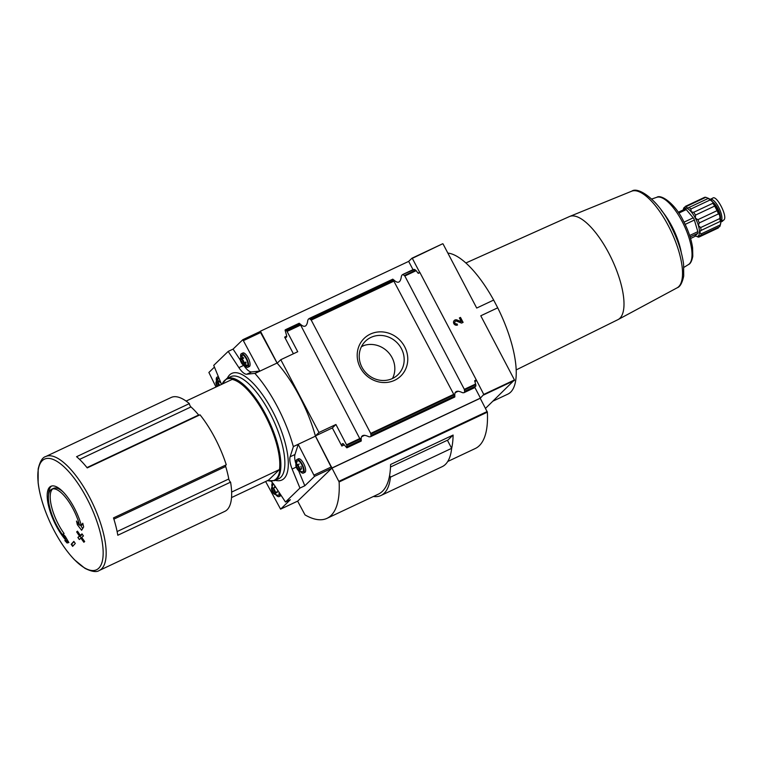 <?xml version="1.0" encoding="UTF-8"?>
<svg xmlns="http://www.w3.org/2000/svg" width="762" height="762" viewBox="0 0 762 762"><rect width="100%" height="100%" fill="white"/><g stroke="black" fill="none" stroke-linecap="round" stroke-linejoin="round"><path stroke-width="1.14" d="M687.981 208.226L687.067 208.331A15.535 5.553 64.8 0 1 691.22 211.855A15.535 5.553 64.8 0 1 695.373 218.151A15.535 5.553 64.8 0 1 698.402 225.523A15.535 5.553 64.8 0 1 699.497 232.01A15.535 5.553 64.8 0 1 698.363 235.868L700.611 235.61A16.793 6.001 64.8 0 0 701.107 233.905L699.497 232.01L701.116 230.438A16.793 6.001 64.8 0 0 700.64 227.581L698.402 225.523L699.259 222.933A16.793 6.001 64.8 0 0 697.916 219.675L695.373 218.151L695.506 215.084A16.793 6.001 64.8 0 0 693.677 212.303L691.22 211.855L690.886 209.017A16.793 6.001 64.8 0 0 689.058 207.455L687.067 208.331L686.629 206.34A16.793 6.001 64.8 0 0 685.286 206.426L684.009 208.521A15.535 5.553 64.8 0 0 683.2 209.941L683.562 208.636A16.793 6.001 64.8 0 1 683.876 207.778L684.8 207.35M684.009 208.521L683.876 207.778L684.009 208.521A15.535 5.553 64.8 0 1 687.067 208.331M697.849 237.049A16.793 6.001 64.8 0 0 699.202 236.963L698.363 235.868A15.535 5.553 64.8 0 1 695.382 236.087A15.535 5.553 64.8 0 1 695.306 236.058A15.535 5.553 64.8 0 1 695.096 235.953M700.669 230.619L720.395 221.332M700.611 235.61L719.776 226.59A16.793 6.001 64.8 0 0 720.1 225.733A16.793 6.001 64.8 0 0 720.271 224.885L701.107 233.905M700.64 227.581L719.804 218.551A16.793 6.001 64.8 0 1 720.29 221.418C720.919 221.085 720.909 222.237 720.271 224.885M699.259 222.933L718.423 213.903C719.604 214.522 720.071 216.075 719.804 218.551M697.916 219.675L717.08 210.645A16.793 6.001 64.8 0 1 718.423 213.903M695.506 215.084L714.68 206.064L717.08 210.645M693.677 212.303L712.841 203.283A16.793 6.001 64.8 0 1 714.68 206.064M690.886 209.017L710.06 199.987C712.337 201.349 713.261 202.444 712.841 203.283M689.058 207.455L708.222 198.434A16.793 6.001 64.8 0 1 710.06 199.987M686.629 206.34L705.803 197.31L708.412 198.339A15.411 5.505 64.8 0 1 716.728 208.112A15.411 5.505 64.8 0 1 720.547 224.104L720.1 225.733M685.286 206.426L704.45 197.396A16.793 6.001 64.8 0 1 705.803 197.31M45.71 456.552L171.193 397.469A62.941 22.489 64.8 0 1 189.347 403.603L76.571 456.705A62.941 22.489 -115.2 0 1 87.239 467.906L200.015 414.804A62.941 22.489 64.8 0 1 214.97 438.045A62.941 22.489 64.8 0 1 226.266 464.801L113.49 517.903A62.941 22.489 -115.2 0 1 117.805 535.248L230.581 482.136A62.941 22.489 64.8 0 1 224.819 511.369L99.336 570.452C96.574 572.452 91.764 571.738 84.896 568.309L74.505 559.794C65.751 550.631 57.855 538.696 50.825 523.999C43.91 509.187 39.672 495.433 38.129 482.756L38.167 468.992C39.929 461.534 42.443 457.39 45.71 456.552A62.941 22.489 64.8 0 1 89.487 497.129A62.941 22.489 64.8 0 1 99.336 570.452M474.716 380.695L475.907 385.334L474.84 387.391L463.896 392.706L462.553 392.716C456.848 389.944 454.285 391.144 454.857 396.345L454.771 397.002L370.294 436.788L368.951 436.797C363.245 434.016 360.674 435.226 361.255 440.417L361.169 441.084A6.267 0.705 152.3 0 1 361.036 441.017A6.267 0.705 152.3 0 0 361.036 441.017L300.628 325.06L287.074 331.441L297.732 351.73L280.787 359.712L277.206 363.16L260.423 331.194L259.975 331.622M260.423 331.194L408.67 261.385L411.956 258.223L442.665 243.764L412.004 258.213M447.742 461.486L475.24 448.532A112.786 40.291 -115.2 0 0 487.366 412.156L480.231 398.297L331.975 468.106L315.411 435.931L318.983 432.473L280.787 359.712M297.732 501.301L305.01 514.902A112.786 40.291 -115.2 0 0 326.993 518.341A112.786 40.291 -115.2 0 0 339.119 481.965L331.975 468.106M451.647 448.418A112.786 40.291 -115.2 0 0 453.104 435.054L390.582 464.487A112.786 40.291 64.8 0 1 378.333 494.167L326.993 518.341M485.518 408.375L514.464 379.962L480.774 315.792L497.719 307.819L493.652 300.066A77.448 27.67 -115.2 0 0 447.856 253.079M474.869 387.467L480.441 398.088L483.756 394.421L514.464 379.962M480.441 398.088L332.194 467.897M393.697 279.835C398.012 283.959 400.574 282.75 401.393 276.215L402.079 274.968A6.267 0.705 152.3 0 0 402.869 274.434L404.832 275.996L464.334 389.334L464.687 392.182A6.267 0.705 152.3 0 1 463.896 392.706L463.782 392.773M474.917 380.495L476.498 380.305L419.776 272.263L418.043 273.167L416.157 270.662L404.832 275.996M370.351 334.099A26.26 24.346 46 0 0 369.332 377.8A26.26 24.346 46 0 0 407.765 359.702A26.26 24.346 46 0 0 370.351 334.099M300.085 323.917C304.4 328.031 306.962 326.831 307.781 320.288L308.477 319.04A6.267 0.705 152.3 0 0 309.258 318.516L310.058 318.678L393.182 279.54L392.821 279.168L453.742 394.316L370.723 433.407L371.075 436.255A6.267 0.705 152.3 0 1 370.294 436.788L454.8 397.002M309.258 318.516L311.22 320.078L370.723 433.407M454.857 396.345L454.771 397.002A6.267 0.705 152.3 0 1 454.647 396.945A6.267 0.705 152.3 0 1 454.638 396.907L453.742 394.316M474.755 387.572L464.687 392.182M402.955 274.387L413.214 269.558L414.642 269.434L416.157 270.662M402.869 274.434L414.642 269.434M318.983 432.473L335.928 424.491L346.824 445.37L346.834 447.837L343.624 444.141A2.01 0.714 -115.2 0 0 342.69 443.57A2.01 0.714 -115.2 0 0 342.614 443.627L341.605 444.598L341.843 446.027L332.346 427.949L335.928 424.491M361.255 440.417L361.169 441.084L346.881 447.808M300.628 325.06L299.209 323.24L285.483 329.708M287.074 331.441L285.969 330.022L285.064 330.07L286.55 335.442A2.01 0.714 -115.2 0 1 286.588 336.899L285.531 337.909L284.655 337.109L293.399 353.768M285.969 330.022L299.58 323.612L299.209 323.24L285.436 329.727M231.534 497.567L268.491 480.165L279.473 469.554A55.14 19.698 64.8 0 0 265.176 415.442A55.14 19.698 64.8 0 0 232.143 379.409L186.109 401.088M238.897 367.646A15.04 5.372 -115.2 0 0 246.774 374.228L254.879 373.361L259.756 371.075L242.83 339.69L233.067 349.11L228.19 351.406L238.897 367.646L243.773 365.35A15.04 5.372 -115.2 0 0 251.65 371.932L259.756 371.075M228.19 351.406L213.731 365.369L221.552 384.4M265.624 481.508L280.587 509.149L290.351 499.729L285.483 502.025L274.777 485.785A15.04 5.372 -115.2 0 0 271.167 481.365M285.483 502.025L299.942 488.071L304.81 485.775L314.535 476.383L298.247 444.389L293.322 446.58A76.438 27.308 -115.2 0 0 254.937 373.466L254.879 373.361M293.37 446.675L290.122 456.79A15.04 5.372 -115.2 0 0 292.132 469.03L299.942 488.071M214.446 367.094L208.883 372.466L216.008 387.01M254.937 373.466L277.044 363.055L260.071 331.575L242.888 339.681M297.771 501.053L331.775 468.268L315.43 436.169A76.438 27.308 -115.2 0 0 277.044 363.055M293.322 446.58L315.43 436.169M280.587 509.149L297.828 501.034L280.626 509.121M493.081 401.079L507.844 394.125A77.448 27.67 -115.2 0 0 497.719 307.819M418.662 273.339L419.672 272.358L412.309 258.347L442.665 243.764M483.756 394.421L476.498 380.305M315.411 435.931L332.346 427.949M408.67 261.385L413.004 269.653L403.031 274.358M457.543 324.993L456.933 323.84A1.505 1.391 -134 0 1 455.2 321.431A1.505 1.391 -134 0 1 456.676 321.173L461.562 323.098L463.106 322.383L460.496 317.421L459.381 317.945L461.353 321.688L457.067 319.992A2.819 2.61 -134 0 0 454.085 324.002A2.819 2.61 -134 0 0 457.543 324.993M443.017 243.878L476.707 308.048L493.652 300.066M281.073 495.329A7.515 2.686 64.8 0 1 280.54 495.881L279.054 496.576A7.515 2.686 64.8 0 1 276.025 495.005M296.247 462.839A7.515 2.686 64.8 0 1 296.961 459.496L298.447 458.8A7.515 2.686 64.8 0 1 303.676 463.648A7.515 2.686 64.8 0 1 304.848 472.402L303.371 473.107A7.515 2.686 64.8 0 1 300.342 471.526M298.247 444.389L294.989 454.495A15.04 5.372 -115.2 0 0 295.951 463.868M298.599 470.64L304.81 485.775M218.18 381.305A7.515 2.686 64.8 0 1 217.751 378.428M233.067 349.11L240.373 360.197M240.687 357.007A7.515 2.686 64.8 0 1 241.402 353.663L242.878 352.968A7.515 2.686 64.8 0 1 248.107 357.807A7.515 2.686 64.8 0 1 249.288 366.57L247.802 367.265A7.515 2.686 64.8 0 1 244.773 365.684M247.231 365.931A7.515 2.686 64.8 0 1 245.288 363.76L244.278 364.246M242.497 357.826A7.515 2.686 64.8 0 1 242.059 354.959M274.539 489.89A3.781 1.353 64.8 0 1 275.539 493.481A3.781 1.353 64.8 0 1 274.196 494.052A3.781 1.353 64.8 0 1 271.501 488.337A3.781 1.353 64.8 0 1 274.539 489.89M271.939 488.547L272.482 487.737L274.634 490.699L275.32 493.281L274.73 493.071L274.568 494.014L272.405 491.042L271.939 488.547M278.921 492.071A6.067 2.172 64.8 0 1 278.063 495.348L274.196 494.052M271.501 488.337L272.967 484.527A6.067 2.172 64.8 0 1 273.672 484.213M279.787 493.395A7.515 2.686 64.8 0 1 279.054 496.576M271.939 486.318A7.515 2.686 64.8 0 1 272.644 482.975A7.515 2.686 64.8 0 1 272.672 482.965L272.672 482.965M217.18 386.458A3.781 1.353 64.8 0 1 215.941 382.505A3.781 1.353 64.8 0 1 218.98 384.058A3.781 1.353 64.8 0 1 219.542 385.343M219.046 385.191L218.789 384.296L216.837 385.21L216.37 383.619L216.16 382.629L216.741 382.848L216.913 381.895L219.123 385.543M216.837 385.21L217.351 386.372M215.941 382.505L217.408 378.685A6.067 2.172 64.8 0 1 219.294 378.914M216.37 380.476A7.515 2.686 64.8 0 1 217.084 377.142A7.515 2.686 64.8 0 1 218.694 377.457M298.856 466.411A3.781 1.353 64.8 0 1 299.847 470.011A3.781 1.353 64.8 0 1 298.504 470.573A3.781 1.353 64.8 0 1 295.818 464.858A3.781 1.353 64.8 0 1 298.856 466.411M296.247 465.068L296.789 464.258L298.952 467.23L299.637 469.802L299.047 469.592L298.885 470.535L296.723 467.573L296.247 465.068M295.818 464.858L297.285 461.048A6.067 2.172 64.8 0 1 301.8 464.725A6.067 2.172 64.8 0 1 302.381 471.868L298.504 470.573M296.961 459.496A7.515 2.686 64.8 0 1 302.19 464.344A7.515 2.686 64.8 0 1 303.371 473.107M243.288 360.578A3.781 1.353 64.8 0 1 244.288 364.169A3.781 1.353 64.8 0 1 242.945 364.731A3.781 1.353 64.8 0 1 240.249 359.026A3.781 1.353 64.8 0 1 243.288 360.578M240.687 359.235L241.23 358.426L243.383 361.388L244.069 363.969L243.478 363.75L243.316 364.703L241.154 361.731L240.687 359.235M240.249 359.026L241.716 355.216A6.067 2.172 64.8 0 1 246.24 358.883A6.067 2.172 64.8 0 1 246.812 366.027L242.945 364.731M241.402 353.663A7.515 2.686 64.8 0 1 246.631 358.511A7.515 2.686 64.8 0 1 247.802 367.265M273.396 488.204L274.996 487.451L274.425 486.823M275.549 493.176L277.273 492.366L277.063 491.376M275.72 492.004L275.187 491.385M274.377 489.804L274.615 491.023M217.837 382.372L219.437 381.619L220.389 382.743M218.094 382.248L218.17 382.772M300.904 466.306L301.581 468.887M300.038 468.535L299.495 467.906M298.694 466.334L298.933 467.544M297.971 464.61L298.047 465.125M246.021 363.055L245.812 362.064L244.154 362.845M244.469 362.693L243.935 362.074M243.126 360.493L243.364 361.712M65.942 540.306L64.837 540.544L67.075 542.992L68.875 542.573L65.294 536.4L63.094 534L65.713 538.686A30.823 11.011 64.8 0 1 56.55 525.132A30.823 11.011 64.8 0 1 51.73 489.223A30.823 11.011 64.8 0 1 79.61 525.266L76.495 521.056L77.372 524.742L81.62 530.266L83.658 526.971L82.772 523.227L81.344 525.437A33.833 12.087 64.8 0 0 50.854 486.308A33.833 12.087 64.8 0 0 56.15 525.723A33.833 12.087 64.8 0 0 65.942 540.306L67.189 539.715M77.476 531.171L76.648 531.895L79.458 536.067L77.886 537.477L79.334 539.544L80.905 538.143L83.849 542.249L84.677 541.534L81.724 537.42L83.449 535.943L82.01 533.867L80.286 535.343L77.476 531.171M73.838 541.391L71.199 544.297L72.638 546.373L75.286 543.458L73.838 541.391M189.347 403.603A2.505 0.895 -115.2 0 0 190.967 406.937A60.15 21.488 -115.2 0 1 198.653 415.004A2.505 0.895 -115.2 0 0 198.939 415.309M225.514 465.163A2.505 0.895 -115.2 0 0 225.685 466.487A60.15 21.488 -115.2 0 1 228.79 478.974A2.505 0.895 -115.2 0 0 230.581 482.136M231.629 492.081L279.473 469.554M361.407 346.729L364.198 345.415L361.588 346.386M392.497 378.485A23.346 21.65 46 0 0 388.944 353.063A23.346 21.65 46 0 0 364.198 345.415M370.913 337.414A23.346 21.65 46 0 0 365.484 341.157A23.346 21.65 46 0 0 366.122 372.989A23.346 21.65 46 0 0 397.916 374.752A23.346 21.65 46 0 0 399.555 345.653A23.346 21.65 46 0 0 370.913 337.414M457.419 325.05L456.933 323.84M454.228 320.535A2.819 2.61 -134 0 1 456.962 320.088L461.353 321.688M459.41 317.983L460.496 317.421M460.391 317.516L462.982 322.44M456.829 323.936A1.505 1.391 -134 0 1 455.143 321.488M447.513 440.446L453.104 435.054M390.506 467.02L447.399 440.236L451.647 448.332A90.23 32.233 -115.2 0 1 442.16 466.677L380.952 495.5A90.23 32.233 -115.2 0 0 390.449 477.155L451.647 448.332M373.39 496.5A90.23 32.233 -115.2 0 0 380.952 495.5M390.449 477.155L389.592 475.536M83.001 524.218L81.344 525.437M51.587 486.042A33.833 12.087 -115.2 0 0 48.587 494.709M66.294 538.41A33.833 12.087 -115.2 0 0 66.723 538.915M65.875 540.315L67.989 542.563L67.075 542.992M67.989 542.563L68.732 542.334M66.399 538.363L65.713 538.686M81.096 524.561L79.61 525.266M63.284 492.119A30.823 11.011 -115.2 0 0 53.54 488.366L51.73 489.223M52.692 488.909A30.823 11.011 -115.2 0 0 64.075 533.533M78.734 524.094L77.372 524.742M80.41 524.885L82.658 528.561M74.105 541.782L71.199 544.297M71.79 544.02L72.876 546.097M82.344 534.352L80.286 535.343M77.638 531.428L76.648 531.895M81.486 534.781L79.458 536.067M81.629 535.048L77.886 537.477M80.277 536.353L81.153 538.02M81.896 537.667L80.905 538.143M694.115 236.801A2.505 0.895 -115.2 0 0 694.22 236.772A2.505 0.895 -115.2 0 0 694.315 236.715L697.821 233.324A2.505 0.895 -115.2 0 0 697.83 231.658L694.373 220.037A2.505 0.895 -115.2 0 0 693.22 217.837L686.257 209.607A2.505 0.895 -115.2 0 0 685.181 209.007A2.505 0.895 -115.2 0 0 685.086 209.074L678.247 212.293M699.202 236.963L718.366 227.943M712.584 201.835A10.925 3.905 64.8 0 1 717.642 208.283A10.925 3.905 64.8 0 1 720.509 218.665M720.814 221.494L723.9 219.942L720.814 222.142M710.098 199.387A12.278 4.391 64.8 0 1 710.117 199.377A12.278 4.391 64.8 0 1 718.995 207.95A12.278 4.391 64.8 0 1 721.023 221.294M712.556 198.33C716.051 193.767 728.072 216.646 723.9 219.942M339.119 481.965L487.366 412.156M483.68 394.964L514.388 380.505M475.659 384L464.334 389.334M394.24 280.988L311.22 320.078M475.879 386.077L464.906 391.239M454.638 396.907L371.075 436.255M454.419 396.173L371.294 435.321M475.802 384.639L464.572 389.925M453.99 394.916L370.961 434.007M415.728 270.205L404.489 275.492M393.906 280.473L310.886 319.573M392.821 279.168L309.429 318.43M360.131 438.398L346.577 444.779M361.026 440.988L347.205 447.494M360.817 440.255L347.205 446.665M360.378 438.988L346.824 445.37M300.295 324.555L286.741 330.937M227.324 378.285A58.893 21.041 64.8 0 1 272.71 411.394A58.893 21.041 64.8 0 1 275.368 480.327M243.707 340.5L260.947 332.384M314.535 476.383L331.775 468.268M314.296 474.955L331.537 466.839M474.936 381.81L476.393 380.4M474.716 381.143L475.84 380.057M458.276 391.201L455.076 392.706M364.665 435.283L361.474 436.788M344.224 444.913L341.843 446.027M286.712 336.137L284.655 337.109M290.122 456.79L294.989 454.495M292.132 469.03L296.247 467.096M246.774 374.228L251.65 371.932M275.33 492.747L273.996 493.376M274.711 491.461L273.034 492.252M274.358 490.128L272.405 491.042M273.272 488.823L271.929 489.452M217.703 382.991L216.37 383.619M299.314 463.982L297.713 464.734M300.885 469.278L299.857 469.763M299.647 469.268L298.304 469.897M299.028 467.982L297.351 468.773M298.666 466.649L296.723 467.573M297.59 465.344L296.247 465.973M243.745 358.14L242.154 358.892M244.078 363.436L242.745 364.065M243.459 362.15L241.783 362.931M243.107 360.817L241.154 361.731M242.021 359.512L240.678 360.14M54.016 530.371A61.131 21.841 64.8 0 1 42.253 460.686A61.131 21.841 64.8 0 1 86.963 498.558A61.131 21.841 64.8 0 1 98.727 568.242A61.131 21.841 64.8 0 1 54.016 530.371M222.18 384.105A55.893 19.964 64.8 0 1 265.376 415.242A55.893 19.964 64.8 0 1 267.614 480.574M221.933 384.219L226.714 378.571A56.388 20.145 64.8 0 1 265.938 414.919A56.388 20.145 64.8 0 1 274.758 480.603L267.357 480.698M226.714 378.571L230.695 376.695A56.388 20.145 64.8 0 1 269.919 413.042A56.388 20.145 64.8 0 1 278.74 478.736L274.758 480.603M343.3 443.798L341.605 444.598M338.919 481.327L487.175 411.518M117.119 531.552L228.79 478.974M113.881 519.132L225.685 466.487M79.553 459.4L190.967 406.937M86.982 467.582L198.653 415.004M465.858 262.985L569.404 216.57A56.969 20.355 64.8 0 1 608.905 253.346A56.969 20.355 64.8 0 1 617.944 319.649L516.198 369.903M668.379 225.809A53.407 19.079 64.8 0 1 677.266 287.75C680.085 286.807 682.238 282.902 683.724 276.025L683.581 264.147C681.904 251.86 677.523 238.868 670.436 225.161C658.797 200.606 638.394 186.176 631.784 191.157A53.407 19.079 64.8 0 1 668.379 225.809M661.359 210.341A38.529 13.764 64.8 0 1 671.836 226.171A38.529 13.764 64.8 0 1 681.314 252.736M651.72 199.025L656.777 197.301A37.205 13.287 64.8 0 1 682.161 221.485A37.205 13.287 64.8 0 1 688.457 264.566L683.905 267.376M694.315 236.715L690.572 238.477M697.821 233.324L690.115 236.953M697.83 231.658L689.648 235.506M694.373 220.037L685.143 224.39M693.22 217.837L684.047 222.152M686.257 209.607L678.799 213.122M720.814 222.037L722.586 221.209M474.612 387.677L463.801 392.763M392.821 279.149L309.343 318.459M361.188 441.084L346.834 447.837M242.83 339.69L260.071 331.575M217.084 377.142L218.323 376.552M273.034 488.337L272.31 488.68M275.339 492.776L274.73 493.071M217.475 382.505L216.741 382.848M218.865 380.981L217.16 381.781M297.351 464.858L296.628 465.201M299.657 469.306L299.047 469.592M300.828 469.621L299.847 470.087M241.783 359.026L241.059 359.369M243.173 357.502L241.478 358.302M244.097 363.464L243.478 363.75M569.404 216.57L631.784 191.157M617.944 319.649L677.266 287.75M688.457 264.566C690.362 263.89 691.81 261.137 692.791 256.327L692.601 247.84C691.382 239.373 688.343 230.448 683.485 221.075C675.351 203.949 661.206 193.996 656.777 197.301M694.22 236.772L690.572 238.496M685.181 209.007L678.237 212.274M710.117 199.377L712.956 198.044"/></g></svg>
